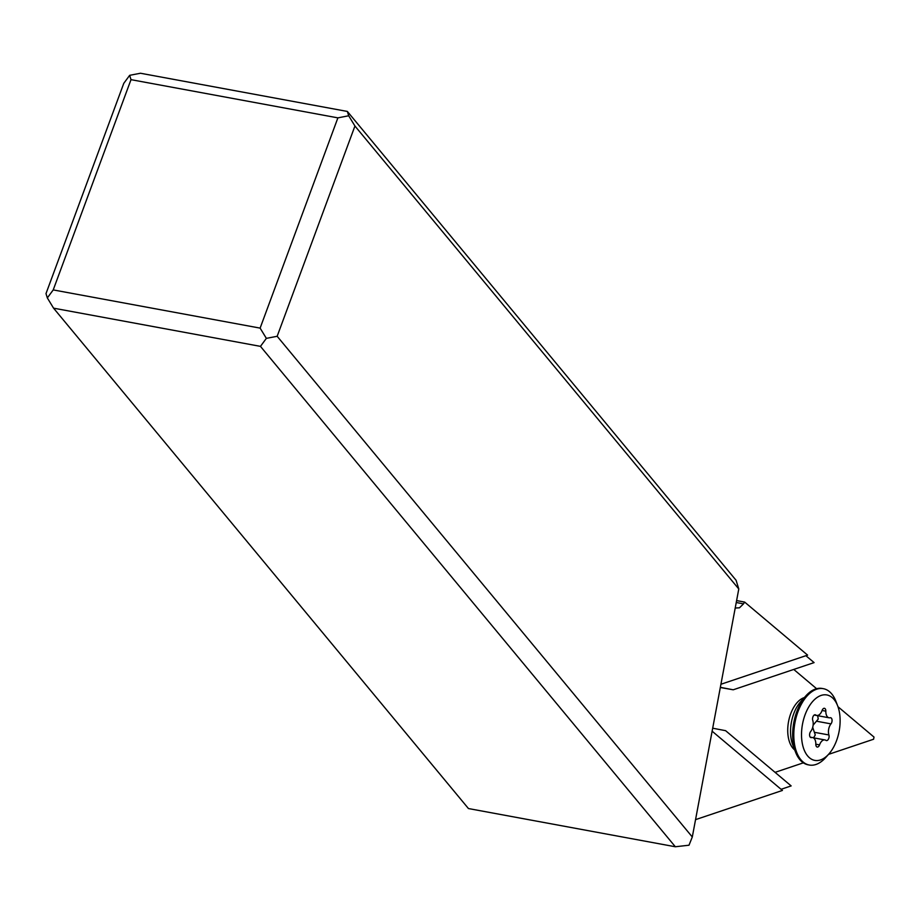 <?xml version="1.0" encoding="UTF-8"?>
<svg xmlns="http://www.w3.org/2000/svg" width="920" height="920" viewBox="0 0 920 920"><rect width="100%" height="100%" fill="white"/><g stroke="black" fill="none" stroke-linecap="round" stroke-linejoin="round"><path stroke-width="1.38" d="M46 293.595L123.774 83.34L129.674 75.325L140.472 73.243L347.369 111.446L736.081 580.278L738.783 588.972L692.3 836.981L688.999 845.216L675.337 846.756L468.452 808.553L53.567 308.166L47.334 297.919L46 293.595M837.97 706.709L874 737.069L873.597 739.231L828.518 754.377M816.603 688.7L793.753 669.438M775.054 772.351L803.356 762.841M781.08 789.303L791.154 785.91L725.604 730.675L712.678 728.203M695.543 819.639L782.425 790.441L712.126 731.193M47.334 297.919L53.222 289.915L130.996 79.66L129.674 75.325M736.241 602.508L743.509 603.853L744.648 602.082L807.599 655.12L720.923 684.261M736.598 600.587L744.648 602.082M743.509 603.853L739.473 607.809L735.206 608.028M805.897 655.695L814.085 662.607L733.217 689.793L720.348 687.332M720.314 687.493L733.217 689.793M692.3 836.981L277.161 336.283L266.363 338.365L260.464 346.368L675.337 846.756M260.464 346.368L53.567 308.166M266.363 338.365L260.118 328.118L53.222 289.915M260.118 328.118L337.893 117.863L130.996 79.66M337.893 117.863L348.691 115.77L347.369 111.446M348.691 115.77L354.936 126.017L738.783 588.972M354.936 126.017L277.161 336.283M808.737 764.899A38.812 21.758 -79.6 0 1 808.162 764.819A38.812 21.758 -79.6 0 1 795.524 752.065A38.812 21.758 -79.6 0 1 793.81 722.545A38.812 21.758 -79.6 0 1 805.851 695.888A38.812 21.758 -79.6 0 1 822.192 688.47A38.812 21.758 -79.6 0 1 822.756 688.585M828.828 754.032L825.643 757.597A38.812 21.758 -79.6 0 1 809.289 765.026A38.812 21.758 -79.6 0 1 794.937 722.752A38.812 21.758 -79.6 0 1 823.319 688.678A38.812 21.758 -79.6 0 1 835.969 701.419L837.671 705.881A33.269 18.653 -79.6 0 1 839.144 731.181A33.269 18.653 -79.6 0 1 828.828 754.032A33.269 18.653 -79.6 0 1 807.921 756.251A33.269 18.653 -79.6 0 1 802.505 724.167A33.269 18.653 -79.6 0 1 818.995 696.336A33.269 18.653 -79.6 0 1 837.671 705.881M831.967 721.567A3.519 1.978 100.4 0 0 830.668 717.738A3.519 1.978 100.4 0 0 830.173 717.749A8.096 4.542 -79.6 0 1 829.058 717.784A8.096 4.542 -79.6 0 1 825.826 711.171A3.519 1.978 100.4 0 0 824.423 708.296A3.519 1.978 100.4 0 0 822.1 710.458A8.096 4.542 -79.6 0 1 816.753 715.426A8.096 4.542 -79.6 0 1 815.683 714.978A3.519 1.978 100.4 0 0 815.223 714.771A3.519 1.978 100.4 0 0 813.05 716.553A3.519 1.978 100.4 0 0 812.751 720.383A8.096 4.542 -79.6 0 1 812.969 726.168A8.096 4.542 -79.6 0 1 810.681 731.481A3.519 1.978 100.4 0 0 809.588 735.172A3.519 1.978 100.4 0 0 810.98 737.621A3.519 1.978 100.4 0 0 811.474 737.598A8.096 4.542 -79.6 0 1 812.59 737.564A8.096 4.542 -79.6 0 1 815.821 744.176A3.519 1.978 100.4 0 0 817.224 747.051A3.519 1.978 100.4 0 0 819.547 744.889A8.096 4.542 -79.6 0 1 824.895 739.921A8.096 4.542 -79.6 0 1 825.964 740.381A3.519 1.978 100.4 0 0 826.424 740.577A3.519 1.978 100.4 0 0 829 737.483A3.519 1.978 100.4 0 0 828.908 734.965A8.096 4.542 -79.6 0 1 830.967 723.879A3.519 1.978 100.4 0 0 831.967 721.567M813.13 725.155L818.236 719.049L817.65 715.691M812.705 727.341L815.269 734.965L813.579 737.84M794.707 749.926A27.726 15.548 -79.6 0 1 788.543 721.625A27.726 15.548 -79.6 0 1 804.321 697.59M795.524 752.065L792.73 744.774A29.75 16.686 -79.6 0 1 791.418 722.143A29.75 16.686 -79.6 0 1 800.653 701.707L805.851 695.888M825.826 711.171L822.089 710.481M816.419 721.199L830.967 723.879M814.349 732.297L828.908 734.965M815.821 744.211L819.547 744.889M810.531 737.426L811.474 737.598M814.717 714.794L815.683 714.978M823.319 688.678L822.192 688.47M809.289 765.026L808.162 764.819M814.177 715.047L829.058 717.784M813.245 737.782L824.895 739.921M810.209 737.127L812.59 737.564M814.292 714.978L816.753 715.426"/></g></svg>
